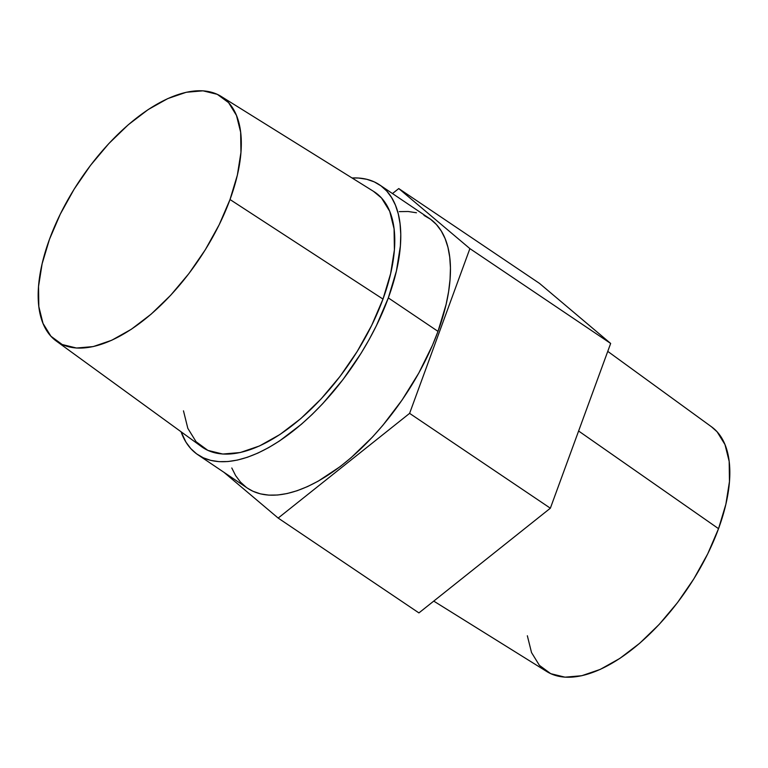 <?xml version="1.0" encoding="UTF-8"?>
<svg xmlns="http://www.w3.org/2000/svg" width="768" height="768" viewBox="0 0 768 768"><rect width="100%" height="100%" fill="white"/><g stroke="black" fill="none" stroke-linecap="round" stroke-linejoin="round"><path stroke-width="1.15" d="M433.738 601.104L546.864 671.587A147.523 71.53 -56 0 0 718.531 528.672L578.611 431.011L718.531 528.672A147.523 71.53 -56 0 0 711.706 426.941L607.757 351.37M423.965 215.376L430.637 219.312L436.426 224.534L441.274 231.005L445.133 238.646L447.965 247.402L449.731 257.165L450.442 267.859L450.058 279.379L448.608 291.61L446.102 304.435L438 331.373L388.32 297.898A162.672 78.883 124 0 1 197.885 454.752A162.672 78.883 124 0 1 181.075 431.77L185.962 442.157L190.81 448.627L196.598 453.85L203.28 457.786L210.778 460.397L219.034 461.654L227.962 461.539L237.466 460.061L247.469 457.238L257.875 453.091L268.57 447.658L279.466 440.995L301.421 424.243L312.259 414.317L322.886 403.478L343.037 379.498L361.114 353.232L369.139 339.552L376.397 325.68L388.32 297.898L438 331.373A162.672 78.883 -56 0 0 429.36 218.41L379.68 184.934A162.672 78.883 124 0 1 388.32 297.898L396.422 270.97L400.387 245.914L400.762 234.394L400.051 223.699L398.285 213.926L395.453 205.171L391.594 197.53L386.746 191.059L380.957 185.837L374.285 181.901L366.778 179.29L358.531 178.042L352.061 177.984A162.672 78.883 124 0 1 379.68 184.934M56.294 341.059L201.706 446.774A153.946 74.65 -56 0 0 382.982 299.078A153.946 74.65 -56 0 0 373.718 191.472L221.136 96.413A147.523 71.53 124 0 1 230.016 199.526L382.982 299.078L230.016 199.526A147.523 71.53 124 0 1 56.294 341.059A147.523 71.53 124 0 1 49.469 239.328A147.523 71.53 124 0 1 221.136 96.413M539.51 283.402L398.755 188.563L392.477 193.565L398.755 188.563L539.51 283.402L610.656 343.45L469.891 248.611L398.755 188.563L469.891 248.611L610.656 343.45L550.358 508.205L409.603 413.366L469.891 248.611L409.603 413.366L550.358 508.205L418.925 612.912L278.17 518.074L409.603 413.366L278.17 518.074L418.925 612.912L550.358 508.205L610.656 343.45L539.51 283.402M224.006 472.358L278.17 518.074L224.006 472.358M399.283 211.622L408.211 211.507L416.458 212.765M197.885 454.752L247.565 488.227A162.672 78.883 -56 0 0 438 331.373L432.49 345.226L418.819 373.018L402.058 400.061L382.858 425.309L372.566 436.954L351.101 457.709L340.128 466.637L318.25 481.133L307.555 486.566L297.149 490.714L287.146 493.536L277.642 495.014L268.714 495.12L260.458 493.872L252.96 491.261L247.517 488.198M246.278 487.325L240.49 482.102L235.642 475.632L231.792 467.99M373.459 191.318L381.494 197.971L389.731 211.334L394.08 228.854L394.397 249.878L390.643 273.59L382.982 299.078L371.693 325.363L357.226 351.437L340.128 376.301L321.053 398.986L300.739 418.637L279.965 434.486L259.536 445.939L240.221 452.544L222.778 454.042L207.869 450.384L196.07 441.715L187.834 428.362L183.475 410.832M49.469 239.328L60.288 214.138L74.15 189.149L90.538 165.331L108.816 143.587L128.285 124.752L148.186 109.565L167.77 98.592L186.278 92.266L202.992 90.826L217.277 94.33L228.586 102.643L236.477 115.44L240.653 132.23L240.95 152.381L237.36 175.104L230.016 199.526L219.197 224.717L205.334 249.706L188.947 273.523L170.669 295.267L151.2 314.102L131.299 329.29L111.715 340.262L93.206 346.589L76.493 348.029L62.208 344.525L50.899 336.211L43.008 323.414L38.832 306.624L38.534 286.474L42.125 263.75L49.469 239.328M711.427 426.739L717.101 431.789L724.992 444.586L729.168 461.376L729.466 481.526L725.875 504.25L718.531 528.672L707.712 553.862L693.85 578.851L677.462 602.669L659.184 624.413L639.715 643.248L619.814 658.435L600.23 669.408L581.722 675.734L565.008 677.174L550.723 673.67L539.414 665.357L531.523 652.56L527.347 635.77"/></g></svg>
